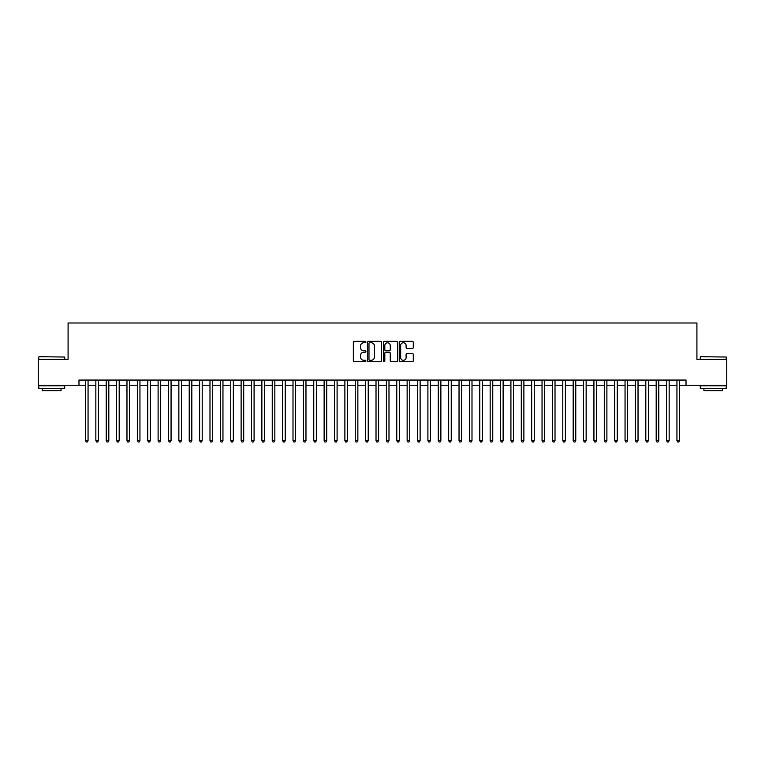 <?xml version="1.0" encoding="UTF-8"?>
<svg xmlns="http://www.w3.org/2000/svg" width="765" height="765" viewBox="0 0 765 765"><rect width="100%" height="100%" fill="white"/><g stroke="black" fill="none" stroke-linecap="round" stroke-linejoin="round"><path stroke-width="1.15" d="M365.899 342.051A0.717 0.717 0 0 0 365.182 341.343L354.367 341.343A1.023 1.023 0 0 0 353.344 342.357L353.344 360.688A1.023 1.023 0 0 0 354.367 361.711L365.182 361.711A0.717 0.717 0 0 0 365.899 360.994A0.717 0.717 0 0 0 365.182 360.286L363.786 360.286A3.261 3.261 0 0 1 360.525 357.026L360.525 355.495A3.261 3.261 0 0 1 363.786 352.235L365.182 352.235A0.717 0.717 0 0 0 365.899 351.527A0.717 0.717 0 0 0 365.182 350.81L363.786 350.81A3.261 3.261 0 0 1 360.525 347.549L360.525 346.029A3.261 3.261 0 0 1 363.786 342.768L365.182 342.768A0.717 0.717 0 0 0 365.899 342.051M412.268 348.524A1.023 1.023 0 0 0 413.282 347.501L413.282 342.357A1.023 1.023 0 0 0 412.268 341.343L400.248 341.343A1.023 1.023 0 0 0 399.234 342.357L399.234 360.688A1.023 1.023 0 0 0 400.248 361.711L412.268 361.711A1.023 1.023 0 0 0 413.282 360.688L413.282 354.482A1.023 1.023 0 0 0 412.268 353.459L407.123 353.459A1.023 1.023 0 0 0 406.1 354.482L406.1 357.561A2.725 2.725 0 0 1 403.385 360.286A2.725 2.725 0 0 1 400.659 357.561L400.659 345.493A2.725 2.725 0 0 1 403.385 342.768A2.725 2.725 0 0 1 406.1 345.493L406.1 347.501A1.023 1.023 0 0 0 407.123 348.524L412.268 348.524M78.977 385.254L38.25 385.254L38.25 359.311L68.085 359.311L68.085 322.993L696.915 322.993L696.915 359.311L726.75 359.311L726.75 385.254L686.023 385.254L686.023 380.062L78.977 380.062L78.977 385.254L85.46 385.254M381.611 342.357A1.023 1.023 0 0 0 380.588 341.343L368.567 341.343A1.023 1.023 0 0 0 367.554 342.357L367.554 360.688A1.023 1.023 0 0 0 368.567 361.711L380.588 361.711A1.023 1.023 0 0 0 381.611 360.688L381.611 342.357M384.413 341.343L396.433 341.343A1.023 1.023 0 0 1 397.446 342.357L397.446 360.688A1.023 1.023 0 0 1 396.433 361.711L391.288 361.711A1.023 1.023 0 0 1 390.265 360.688L390.265 353.258A1.023 1.023 0 0 0 389.251 352.235L385.837 352.235A1.023 1.023 0 0 0 384.814 353.258L384.814 360.994A0.717 0.717 0 0 1 384.107 361.711A0.717 0.717 0 0 1 383.389 360.994L383.389 342.357A1.023 1.023 0 0 1 384.413 341.343M88.061 385.254L95.845 385.254M98.436 385.254L106.22 385.254M108.812 385.254L116.596 385.254M119.187 385.254L126.971 385.254M129.562 385.254L137.346 385.254M139.947 385.254L147.721 385.254M150.322 385.254L158.106 385.254M160.698 385.254L168.482 385.254M171.073 385.254L178.857 385.254M181.448 385.254L189.232 385.254M191.824 385.254L199.608 385.254M202.199 385.254L209.983 385.254M212.584 385.254L220.358 385.254M222.959 385.254L230.743 385.254M233.335 385.254L241.118 385.254M243.71 385.254L251.494 385.254M254.085 385.254L261.869 385.254M264.461 385.254L272.244 385.254M274.845 385.254L282.62 385.254M285.221 385.254L293.005 385.254M295.596 385.254L303.38 385.254M305.971 385.254L313.755 385.254M316.347 385.254L324.13 385.254M326.722 385.254L334.506 385.254M337.097 385.254L344.881 385.254M347.482 385.254L355.256 385.254M357.857 385.254L365.641 385.254M368.233 385.254L376.017 385.254M378.608 385.254L386.392 385.254M388.983 385.254L396.767 385.254M399.359 385.254L407.143 385.254M409.744 385.254L417.518 385.254M420.119 385.254L427.903 385.254M430.494 385.254L438.278 385.254M440.87 385.254L448.653 385.254M451.245 385.254L459.029 385.254M461.62 385.254L469.404 385.254M471.995 385.254L479.779 385.254M482.38 385.254L490.155 385.254M492.756 385.254L500.54 385.254M503.131 385.254L510.915 385.254M513.506 385.254L521.29 385.254M523.882 385.254L531.665 385.254M534.257 385.254L542.041 385.254M544.642 385.254L552.416 385.254M555.017 385.254L562.801 385.254M565.392 385.254L573.176 385.254M575.768 385.254L583.552 385.254M586.143 385.254L593.927 385.254M596.518 385.254L604.302 385.254M606.894 385.254L614.678 385.254M617.279 385.254L625.053 385.254M627.654 385.254L635.438 385.254M638.029 385.254L645.813 385.254M648.404 385.254L656.188 385.254M658.78 385.254L666.564 385.254M669.155 385.254L676.939 385.254M679.54 385.254L686.023 385.254M369.696 342.768A0.717 0.717 0 0 0 368.979 343.475L368.979 359.569A0.717 0.717 0 0 0 369.696 360.286L371.168 360.286A3.261 3.261 0 0 0 374.429 357.026L374.429 346.029A3.261 3.261 0 0 0 371.168 342.768L369.696 342.768M390.265 345.541A2.725 2.725 0 0 0 387.539 342.816A2.725 2.725 0 0 0 384.814 345.541L384.814 349.796A1.023 1.023 0 0 0 385.837 350.81L389.251 350.81A1.023 1.023 0 0 0 390.265 349.796L390.265 345.541M88.061 380.062L88.061 440.659L85.46 440.659L85.46 380.062M88.061 440.659L87.277 442.007L86.244 442.007L85.46 440.659M39.082 356.71L64.709 357.026L39.082 356.71M51.743 388.362L38.766 388.362L38.766 385.77L64.709 385.77L64.709 388.362L51.743 388.362M61.076 388.362L61.076 390.752L42.4 390.752L42.4 388.362M700.597 356.71L726.234 357.026L700.597 356.71M713.257 388.362L700.291 388.362L700.291 385.77L726.234 385.77L726.234 388.362L713.257 388.362M722.6 388.362L722.6 390.752L703.924 390.752L703.924 388.362M98.436 380.062L98.436 440.659L95.845 440.659L95.845 380.062M98.436 440.659L97.662 442.007L96.62 442.007L95.845 440.659M108.812 380.062L108.812 440.659L106.22 440.659L106.22 380.062M108.812 440.659L108.037 442.007L106.995 442.007L106.22 440.659M119.187 380.062L119.187 440.659L116.596 440.659L116.596 380.062M119.187 440.659L118.412 442.007L117.37 442.007L116.596 440.659M129.562 380.062L129.562 440.659L126.971 440.659L126.971 380.062M129.562 440.659L128.788 442.007L127.745 442.007L126.971 440.659M139.947 380.062L139.947 440.659L137.346 440.659L137.346 380.062M139.947 440.659L139.163 442.007L138.13 442.007L137.346 440.659M150.322 380.062L150.322 440.659L147.721 440.659L147.721 380.062M150.322 440.659L149.538 442.007L148.506 442.007L147.721 440.659M160.698 380.062L160.698 440.659L158.106 440.659L158.106 380.062M160.698 440.659L159.914 442.007L158.881 442.007L158.106 440.659M171.073 380.062L171.073 440.659L168.482 440.659L168.482 380.062M171.073 440.659L170.299 442.007L169.256 442.007L168.482 440.659M181.448 380.062L181.448 440.659L178.857 440.659L178.857 380.062M181.448 440.659L180.674 442.007L179.632 442.007L178.857 440.659M191.824 380.062L191.824 440.659L189.232 440.659L189.232 380.062M191.824 440.659L191.049 442.007L190.007 442.007L189.232 440.659M202.199 380.062L202.199 440.659L199.608 440.659L199.608 380.062M202.199 440.659L201.424 442.007L200.392 442.007L199.608 440.659M212.584 380.062L212.584 440.659L209.983 440.659L209.983 380.062M212.584 440.659L211.8 442.007L210.767 442.007L209.983 440.659M222.959 380.062L222.959 440.659L220.358 440.659L220.358 380.062M222.959 440.659L222.175 442.007L221.142 442.007L220.358 440.659M233.335 380.062L233.335 440.659L230.743 440.659L230.743 380.062M233.335 440.659L232.56 442.007L231.518 442.007L230.743 440.659M243.71 380.062L243.71 440.659L241.118 440.659L241.118 380.062M243.71 440.659L242.935 442.007L241.893 442.007L241.118 440.659M254.085 380.062L254.085 440.659L251.494 440.659L251.494 380.062M254.085 440.659L253.311 442.007L252.268 442.007L251.494 440.659M264.461 380.062L264.461 440.659L261.869 440.659L261.869 380.062M264.461 440.659L263.686 442.007L262.644 442.007L261.869 440.659M274.845 380.062L274.845 440.659L272.244 440.659L272.244 380.062M274.845 440.659L274.061 442.007L273.029 442.007L272.244 440.659M285.221 380.062L285.221 440.659L282.62 440.659L282.62 380.062M285.221 440.659L284.437 442.007L283.404 442.007L282.62 440.659M295.596 380.062L295.596 440.659L293.005 440.659L293.005 380.062M295.596 440.659L294.812 442.007L293.779 442.007L293.005 440.659M305.971 380.062L305.971 440.659L303.38 440.659L303.38 380.062M305.971 440.659L305.197 442.007L304.154 442.007L303.38 440.659M316.347 380.062L316.347 440.659L313.755 440.659L313.755 380.062M316.347 440.659L315.572 442.007L314.53 442.007L313.755 440.659M326.722 380.062L326.722 440.659L324.13 440.659L324.13 380.062M326.722 440.659L325.947 442.007L324.905 442.007L324.13 440.659M337.097 380.062L337.097 440.659L334.506 440.659L334.506 380.062M337.097 440.659L336.323 442.007L335.29 442.007L334.506 440.659M347.482 380.062L347.482 440.659L344.881 440.659L344.881 380.062M347.482 440.659L346.698 442.007L345.665 442.007L344.881 440.659M357.857 380.062L357.857 440.659L355.256 440.659L355.256 380.062M357.857 440.659L357.073 442.007L356.041 442.007L355.256 440.659M368.233 380.062L368.233 440.659L365.641 440.659L365.641 380.062M368.233 440.659L367.458 442.007L366.416 442.007L365.641 440.659M378.608 380.062L378.608 440.659L376.017 440.659L376.017 380.062M378.608 440.659L377.834 442.007L376.791 442.007L376.017 440.659M388.983 380.062L388.983 440.659L386.392 440.659L386.392 380.062M388.983 440.659L388.209 442.007L387.167 442.007L386.392 440.659M399.359 380.062L399.359 440.659L396.767 440.659L396.767 380.062M399.359 440.659L398.584 442.007L397.542 442.007L396.767 440.659M409.744 380.062L409.744 440.659L407.143 440.659L407.143 380.062M409.744 440.659L408.959 442.007L407.927 442.007L407.143 440.659M420.119 380.062L420.119 440.659L417.518 440.659L417.518 380.062M420.119 440.659L419.335 442.007L418.302 442.007L417.518 440.659M430.494 380.062L430.494 440.659L427.903 440.659L427.903 380.062M430.494 440.659L429.71 442.007L428.677 442.007L427.903 440.659M440.87 380.062L440.87 440.659L438.278 440.659L438.278 380.062M440.87 440.659L440.095 442.007L439.053 442.007L438.278 440.659M451.245 380.062L451.245 440.659L448.653 440.659L448.653 380.062M451.245 440.659L450.47 442.007L449.428 442.007L448.653 440.659M461.62 380.062L461.62 440.659L459.029 440.659L459.029 380.062M461.62 440.659L460.846 442.007L459.803 442.007L459.029 440.659M471.995 380.062L471.995 440.659L469.404 440.659L469.404 380.062M471.995 440.659L471.221 442.007L470.188 442.007L469.404 440.659M482.38 380.062L482.38 440.659L479.779 440.659L479.779 380.062M482.38 440.659L481.596 442.007L480.563 442.007L479.779 440.659M492.756 380.062L492.756 440.659L490.155 440.659L490.155 380.062M492.756 440.659L491.972 442.007L490.939 442.007L490.155 440.659M503.131 380.062L503.131 440.659L500.54 440.659L500.54 380.062M503.131 440.659L502.356 442.007L501.314 442.007L500.54 440.659M513.506 380.062L513.506 440.659L510.915 440.659L510.915 380.062M513.506 440.659L512.732 442.007L511.689 442.007L510.915 440.659M523.882 380.062L523.882 440.659L521.29 440.659L521.29 380.062M523.882 440.659L523.107 442.007L522.065 442.007L521.29 440.659M534.257 380.062L534.257 440.659L531.665 440.659L531.665 380.062M534.257 440.659L533.482 442.007L532.44 442.007L531.665 440.659M544.642 380.062L544.642 440.659L542.041 440.659L542.041 380.062M544.642 440.659L543.858 442.007L542.825 442.007L542.041 440.659M555.017 380.062L555.017 440.659L552.416 440.659L552.416 380.062M555.017 440.659L554.233 442.007L553.2 442.007L552.416 440.659M565.392 380.062L565.392 440.659L562.801 440.659L562.801 380.062M565.392 440.659L564.608 442.007L563.576 442.007L562.801 440.659M575.768 380.062L575.768 440.659L573.176 440.659L573.176 380.062M575.768 440.659L574.993 442.007L573.951 442.007L573.176 440.659M586.143 380.062L586.143 440.659L583.552 440.659L583.552 380.062M586.143 440.659L585.368 442.007L584.326 442.007L583.552 440.659M596.518 380.062L596.518 440.659L593.927 440.659L593.927 380.062M596.518 440.659L595.744 442.007L594.701 442.007L593.927 440.659M606.894 380.062L606.894 440.659L604.302 440.659L604.302 380.062M606.894 440.659L606.119 442.007L605.086 442.007L604.302 440.659M617.279 380.062L617.279 440.659L614.678 440.659L614.678 380.062M617.279 440.659L616.494 442.007L615.462 442.007L614.678 440.659M627.654 380.062L627.654 440.659L625.053 440.659L625.053 380.062M627.654 440.659L626.87 442.007L625.837 442.007L625.053 440.659M638.029 380.062L638.029 440.659L635.438 440.659L635.438 380.062M638.029 440.659L637.255 442.007L636.212 442.007L635.438 440.659M648.404 380.062L648.404 440.659L645.813 440.659L645.813 380.062M648.404 440.659L647.63 442.007L646.588 442.007L645.813 440.659M658.78 380.062L658.78 440.659L656.188 440.659L656.188 380.062M658.78 440.659L658.005 442.007L656.963 442.007L656.188 440.659M669.155 380.062L669.155 440.659L666.564 440.659L666.564 380.062M669.155 440.659L668.381 442.007L667.338 442.007L666.564 440.659M679.54 380.062L679.54 440.659L676.939 440.659L676.939 380.062M679.54 440.659L678.756 442.007L677.723 442.007L676.939 440.659M38.766 359.311L38.766 357.026M44.686 385.77L44.686 385.254M58.8 385.77L58.8 385.254M64.709 359.311L64.709 357.026M700.291 359.311L700.291 357.026M706.2 385.77L706.2 385.254M720.314 385.77L720.314 385.254M726.234 359.311L726.234 357.026"/></g></svg>
